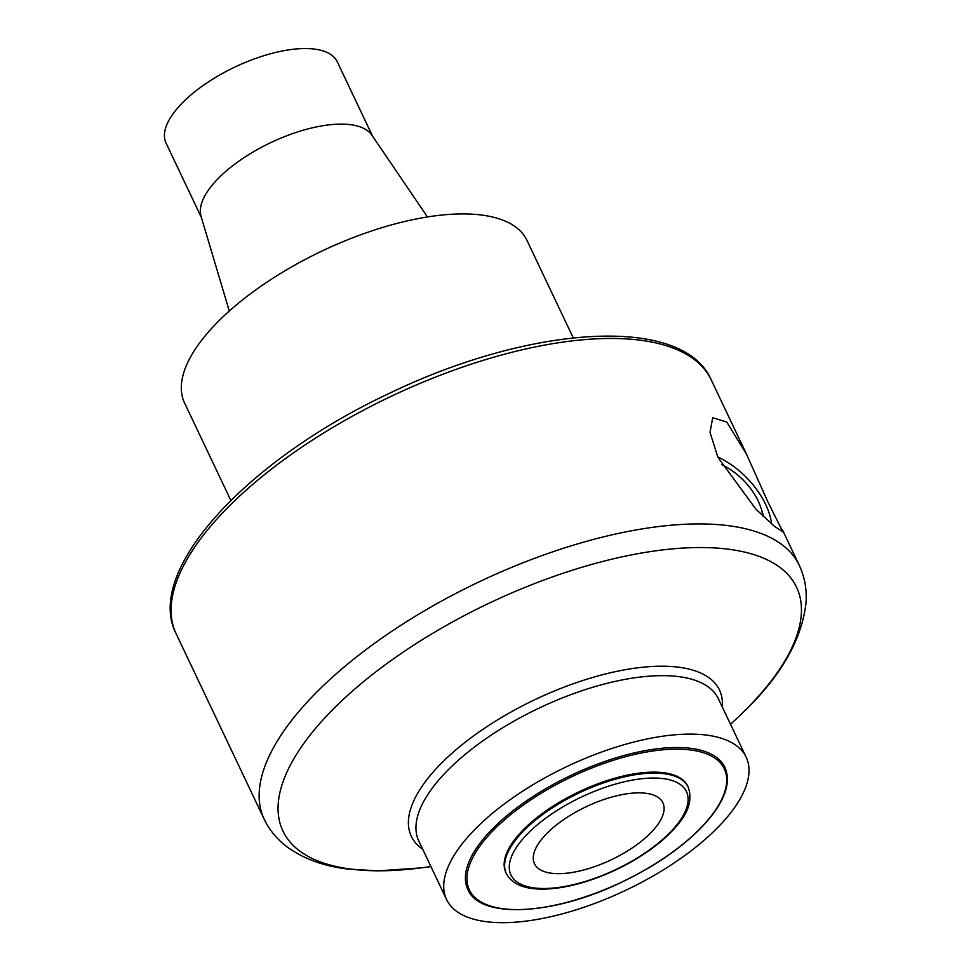 <?xml version="1.0" encoding="UTF-8"?>
<svg xmlns="http://www.w3.org/2000/svg" width="971" height="971" viewBox="0 0 971 971"><rect width="100%" height="100%" fill="white"/><g stroke="black" fill="none" stroke-linecap="round" stroke-linejoin="round"><path stroke-width="1.46" d="M771.654 523.964A65.154 38.925 44.8 0 0 717.739 456.965M762.866 515.989A50.346 30.077 44.8 0 0 761.276 508.853L762.587 513.137A56.269 33.621 -135.2 0 1 763.534 516.621M717.885 457.28L710.019 432.362L712.69 417.712L726.745 422.045L746.456 454.088L767.976 502.092L782.893 531.89L774.275 526.185L755.899 509.168L717.885 457.28M690.15 734.112A165.835 68.504 -25.4 0 1 746.177 757.259A165.835 68.504 -25.4 0 1 625.761 890.273A165.835 68.504 -25.4 0 1 446.563 899.522A165.835 68.504 -25.4 0 1 516.39 795.334A165.835 68.504 -25.4 0 1 690.15 734.112M676.836 747.5A142.288 58.782 -25.4 0 1 724.912 767.357C731.369 782.335 725.058 800.735 705.99 822.583C685.465 845.183 657.294 865.088 621.476 882.311C553.154 915.459 479.917 919.221 467.84 889.424A142.288 58.782 -25.4 0 1 527.739 800.031A142.288 58.782 -25.4 0 1 676.836 747.5M573.242 337.847L526.974 240.383A189.527 78.299 154.6 0 0 462.936 213.923A189.527 78.299 154.6 0 0 264.355 283.896A189.527 78.299 154.6 0 0 184.563 402.977L230.843 500.429M229.302 311.048L201.046 216.302A94.757 39.143 -25.4 0 1 244.231 157.508A94.757 39.143 -25.4 0 1 341.124 124.118A94.757 39.143 -25.4 0 1 371.893 135.175L427.458 216.958M372.609 136.219L337.265 61.78A94.757 39.143 154.6 0 0 305.246 48.55A94.757 39.143 154.6 0 0 205.949 83.542A94.757 39.143 154.6 0 0 166.053 143.077L201.398 217.516M761.276 508.853A50.346 30.077 44.8 0 0 721.635 464.587M506.34 873.524L505.879 872.553A100.681 41.595 -25.4 0 1 548.275 809.304A100.681 41.595 -25.4 0 1 653.774 772.127A100.681 41.595 -25.4 0 1 687.784 786.182L688.245 787.153A100.681 41.595 154.6 0 0 654.236 773.098A100.681 41.595 154.6 0 0 548.736 810.275A100.681 41.595 154.6 0 0 506.34 873.524C511.377 883.112 521.997 888.271 538.213 889.023C552.693 889.618 569.249 886.936 587.916 880.988C616.803 871.388 641.77 857.696 662.817 839.903C681.084 823.335 694.835 806.743 688.245 787.153M558.495 873.669A71.077 29.361 -25.4 0 1 534.487 863.753A71.077 29.361 -25.4 0 1 586.096 806.743A71.077 29.361 -25.4 0 1 662.89 802.786A71.077 29.361 -25.4 0 1 632.971 847.428A71.077 29.361 -25.4 0 1 558.495 873.669M746.456 454.088L711.185 379.807A296.131 122.334 154.6 0 0 391.204 396.314A296.131 122.334 154.6 0 0 176.176 633.845L264.233 819.306C269.841 830.848 277.985 840.425 288.678 848.047C304.506 859.068 323.829 866.023 346.623 868.899L377.67 870.878L420.467 867.953A284.285 117.442 -25.4 0 1 378.993 870.793A284.285 117.442 -25.4 0 1 333.259 709.097A284.285 117.442 -25.4 0 1 700.528 547.535A284.285 117.442 -25.4 0 1 738.203 717.083C779.058 679.384 801.67 641.236 806.051 602.651C806.95 589.446 804.68 576.98 799.254 565.268A296.131 122.334 154.6 0 0 479.273 581.775A296.131 122.334 154.6 0 0 264.233 819.306M446.563 899.522L418.804 841.056A165.835 68.504 -25.4 0 1 488.619 736.868A165.835 68.504 -25.4 0 1 662.392 675.646A165.835 68.504 -25.4 0 1 718.406 698.792L746.177 757.259M722.278 706.937A170.568 70.458 154.6 0 0 661.858 666.203A170.568 70.458 154.6 0 0 467.949 740.12A170.568 70.458 154.6 0 0 422.676 849.2M676.629 749.139A141.111 58.296 154.6 0 0 468.168 869.458A141.111 58.296 154.6 0 0 645.703 869.506A141.111 58.296 154.6 0 0 676.629 749.139M653.617 778.038A97.136 40.127 154.6 0 0 510.115 860.852A97.136 40.127 154.6 0 0 632.327 860.901A97.136 40.127 154.6 0 0 653.617 778.038M782.335 529.644L799.254 565.268M711.185 379.807C682.844 314.568 530.397 325.042 388.873 393.571C247.095 460.036 143.708 570.899 176.176 633.845M730.544 724.33L738.203 717.083M430.93 866.593L420.467 867.953"/></g></svg>
